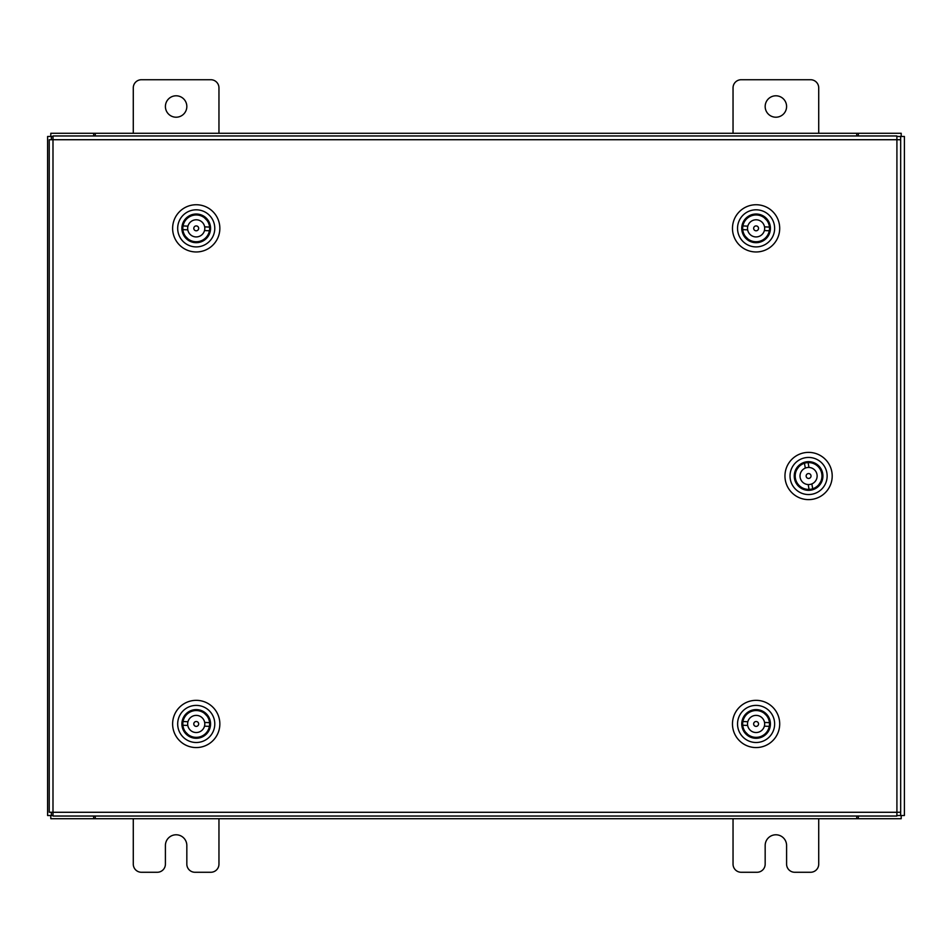 <?xml version="1.0" encoding="UTF-8"?>
<svg xmlns="http://www.w3.org/2000/svg" width="952" height="952" viewBox="0 0 952 952"><rect width="100%" height="100%" fill="white"/><g stroke="black" fill="none" stroke-linecap="round" stroke-linejoin="round"><path stroke-width="1.43" d="M765.17 106.505A10.71 10.71 0 0 0 775.88 117.215A10.71 10.71 0 0 0 786.59 106.505A10.71 10.71 0 0 0 775.88 95.795A10.71 10.71 0 0 0 765.17 106.505M818.72 133.28L818.72 87.87A8.14 8.14 0 0 0 810.58 79.73L741.18 79.73A8.14 8.14 0 0 0 733.04 87.87L733.04 133.28M733.04 818.72L733.04 864.13A8.14 8.14 0 0 0 741.18 872.27L757.03 872.27A8.14 8.14 0 0 0 765.17 864.13L765.17 845.495A10.71 10.71 0 0 1 775.88 834.785A10.71 10.71 0 0 1 786.59 845.495L786.59 864.13A8.14 8.14 0 0 0 794.73 872.27L810.58 872.27A8.14 8.14 0 0 0 818.72 864.13L818.72 818.72M165.41 106.505A10.71 10.71 0 0 0 176.12 117.215A10.71 10.71 0 0 0 186.83 106.505A10.71 10.71 0 0 0 176.12 95.795A10.71 10.71 0 0 0 165.41 106.505M218.96 133.28L218.96 87.87A8.14 8.14 0 0 0 210.82 79.73L141.42 79.73A8.14 8.14 0 0 0 133.28 87.87L133.28 133.28M133.28 818.72L133.28 864.13A8.14 8.14 0 0 0 141.42 872.27L157.27 872.27A8.14 8.14 0 0 0 165.41 864.13L165.41 845.495A10.71 10.71 0 0 1 176.12 834.785A10.71 10.71 0 0 1 186.83 845.495L186.83 864.13A8.14 8.14 0 0 0 194.97 872.27L210.82 872.27A8.14 8.14 0 0 0 218.96 864.13L218.96 818.72M896.915 139.718L900.675 139.766L900.675 812.234L896.915 812.282L896.867 816.043L53.038 816.043L52.991 812.282L49.23 812.234L49.23 139.766L52.991 139.718L53.038 135.957L896.867 135.957L896.915 139.718L52.991 139.718L52.991 812.282L896.915 812.282L896.915 139.718M896.891 815.519L904.4 815.519L904.4 136.481L896.891 136.481M53.014 136.481L47.6 136.481L47.6 815.519L53.014 815.519M858.323 816.043L858.323 818.72L901.199 818.72L901.199 815.519M93.677 816.043L93.677 818.72L50.801 818.72L50.801 815.519M856.729 816.043L856.729 818.72L858.323 818.72M856.729 818.72L95.271 818.72L95.271 816.043M93.677 818.72L95.271 818.72M93.677 135.957L93.677 133.28L50.801 133.28L50.801 136.481M858.323 135.957L858.323 133.28L901.199 133.28L901.199 136.481M95.271 135.957L95.271 133.28L93.677 133.28M95.271 133.28L856.729 133.28L856.729 135.957M858.323 133.28L856.729 133.28M745.987 713.774A14.34 14.34 0 0 1 766.265 713.845A14.34 14.34 0 0 1 766.193 734.123A14.34 14.34 0 0 1 745.916 734.052A14.34 14.34 0 0 1 745.987 713.774M764.111 734.694L765.598 733.516A13.495 13.495 0 0 0 765.658 714.44A13.495 13.495 0 0 0 746.582 714.381L748.07 713.203M743.012 710.787A18.552 18.552 0 0 0 742.929 737.026A18.552 18.552 0 0 0 769.168 737.11A18.552 18.552 0 0 0 769.252 710.87A18.552 18.552 0 0 0 743.012 710.787M772.726 740.704A23.61 23.61 0 0 1 739.335 740.596A23.61 23.61 0 0 1 739.454 707.193A23.61 23.61 0 0 1 772.846 707.312A23.61 23.61 0 0 1 772.726 740.704M745.392 715.856L746.582 714.381A13.495 13.495 0 0 0 746.523 733.457A13.495 13.495 0 0 0 765.598 733.516L766.788 732.04M764.182 713.25L766.895 715.868A13.495 13.495 0 0 1 766.848 732.1M745.345 731.969L747.998 734.646M758.53 724.056A2.439 2.439 0 0 0 756.197 721.509A2.439 2.439 0 0 0 753.651 723.841A2.439 2.439 0 0 0 755.983 726.388A2.439 2.439 0 0 0 758.53 724.056M764.373 726.162A8.568 8.568 0 0 0 756.459 715.392A8.568 8.568 0 0 0 747.808 721.735L742.905 721.521A13.411 13.411 0 0 0 742.738 725.234L747.653 725.448A8.568 8.568 0 0 0 764.373 726.162L769.275 726.376A13.411 13.411 0 0 1 742.738 725.234M747.808 721.735A8.568 8.568 0 0 0 747.653 725.448M769.275 726.376A13.411 13.411 0 0 0 769.442 722.663L764.527 722.449M742.905 721.521A13.411 13.411 0 0 1 769.442 722.663M186.128 713.774A14.34 14.34 0 0 1 206.405 713.845A14.34 14.34 0 0 1 206.334 734.123A14.34 14.34 0 0 1 186.068 734.052A14.34 14.34 0 0 1 186.128 713.774M204.252 734.694L205.751 733.516A13.495 13.495 0 0 0 205.81 714.44A13.495 13.495 0 0 0 186.723 714.381L188.222 713.203M183.165 710.787A18.552 18.552 0 0 0 183.07 737.026A18.552 18.552 0 0 0 209.309 737.11A18.552 18.552 0 0 0 209.392 710.87A18.552 18.552 0 0 0 183.165 710.787M212.879 740.704A23.61 23.61 0 0 1 179.488 740.596A23.61 23.61 0 0 1 179.595 707.193A23.61 23.61 0 0 1 212.986 707.312A23.61 23.61 0 0 1 212.879 740.704M185.545 715.856L186.723 714.381A13.495 13.495 0 0 0 186.663 733.457A13.495 13.495 0 0 0 205.751 733.516L206.929 732.04M204.323 713.25L206.977 715.928M185.485 731.969L188.151 734.646M198.67 724.056A2.439 2.439 0 0 0 196.338 721.509A2.439 2.439 0 0 0 193.791 723.841A2.439 2.439 0 0 0 196.136 726.388A2.439 2.439 0 0 0 198.67 724.056M204.513 726.162A8.568 8.568 0 0 0 196.6 715.392A8.568 8.568 0 0 0 187.96 721.735L183.046 721.521A13.411 13.411 0 0 0 182.891 725.234L187.794 725.448A8.568 8.568 0 0 0 204.513 726.162L209.428 726.376A13.411 13.411 0 0 1 182.891 725.234M187.96 721.735A8.568 8.568 0 0 0 187.794 725.448M209.428 726.376A13.411 13.411 0 0 0 209.583 722.663L204.668 722.449M183.046 721.521A13.411 13.411 0 0 1 209.583 722.663M745.987 218.186A14.34 14.34 0 0 1 766.265 218.246A14.34 14.34 0 0 1 766.193 238.524A14.34 14.34 0 0 1 745.916 238.464A14.34 14.34 0 0 1 745.987 218.186M764.111 239.107L765.598 237.929A13.495 13.495 0 0 0 765.658 218.841A13.495 13.495 0 0 0 746.582 218.781L748.07 217.603M743.012 215.188A18.552 18.552 0 0 0 742.929 241.427A18.552 18.552 0 0 0 769.168 241.51A18.552 18.552 0 0 0 769.252 215.283A18.552 18.552 0 0 0 743.012 215.188M772.726 245.104A23.61 23.61 0 0 1 739.335 244.997A23.61 23.61 0 0 1 739.454 211.606A23.61 23.61 0 0 1 772.846 211.713A23.61 23.61 0 0 1 772.726 245.104M745.392 220.269L746.582 218.781A13.495 13.495 0 0 0 746.523 237.869A13.495 13.495 0 0 0 765.598 237.929L766.788 236.441M764.182 217.663L766.836 220.34M745.345 236.37L747.998 239.047M758.53 228.456A2.439 2.439 0 0 0 756.197 225.91A2.439 2.439 0 0 0 753.651 228.254A2.439 2.439 0 0 0 755.983 230.789A2.439 2.439 0 0 0 758.53 228.456M764.373 230.562A8.568 8.568 0 0 0 756.459 219.793A8.568 8.568 0 0 0 747.808 226.148L742.905 225.933A13.411 13.411 0 0 0 742.738 229.634L747.653 229.849A8.568 8.568 0 0 0 764.373 230.562L769.275 230.777A13.411 13.411 0 0 1 742.738 229.634M747.808 226.148A8.568 8.568 0 0 0 747.653 229.849M769.275 230.777A13.411 13.411 0 0 0 769.442 227.076L764.527 226.862M742.905 225.933A13.411 13.411 0 0 1 769.442 227.076M186.128 218.186A14.34 14.34 0 0 1 206.405 218.246A14.34 14.34 0 0 1 206.334 238.524A14.34 14.34 0 0 1 186.068 238.464A14.34 14.34 0 0 1 186.128 218.186M204.252 239.107L205.751 237.929A13.495 13.495 0 0 0 205.81 218.841A13.495 13.495 0 0 0 186.723 218.781L188.222 217.603M183.165 215.188A18.552 18.552 0 0 0 183.07 241.427A18.552 18.552 0 0 0 209.309 241.51A18.552 18.552 0 0 0 209.392 215.283A18.552 18.552 0 0 0 183.165 215.188M212.879 245.104A23.61 23.61 0 0 1 179.488 244.997A23.61 23.61 0 0 1 179.595 211.606A23.61 23.61 0 0 1 212.986 211.713A23.61 23.61 0 0 1 212.879 245.104M185.545 220.269L186.723 218.781A13.495 13.495 0 0 0 186.663 237.869A13.495 13.495 0 0 0 205.751 237.929L206.929 236.441M204.323 217.663L206.977 220.34M185.485 236.37L188.151 239.047M198.67 228.456A2.439 2.439 0 0 0 196.338 225.91A2.439 2.439 0 0 0 193.791 228.254A2.439 2.439 0 0 0 196.136 230.789A2.439 2.439 0 0 0 198.67 228.456M204.513 230.562A8.568 8.568 0 0 0 196.6 219.793A8.568 8.568 0 0 0 187.96 226.148L183.046 225.933A13.411 13.411 0 0 0 182.891 229.634L187.794 229.849A8.568 8.568 0 0 0 204.513 230.562L209.428 230.777A13.411 13.411 0 0 1 182.891 229.634M187.96 226.148A8.568 8.568 0 0 0 187.794 229.849M209.428 230.777A13.411 13.411 0 0 0 209.583 227.076L204.668 226.862M183.046 225.933A13.411 13.411 0 0 1 209.583 227.076M800.822 488.055A14.34 14.34 0 0 1 796.526 468.241A14.34 14.34 0 0 1 816.34 463.945A14.34 14.34 0 0 1 820.636 483.759A14.34 14.34 0 0 1 800.822 488.055M817.351 465.861L815.888 464.647A13.495 13.495 0 0 0 797.24 468.693A13.495 13.495 0 0 0 801.287 487.353L799.763 486.21A13.495 13.495 0 0 1 796.324 470.359L798.442 467.23M798.549 491.601A18.552 18.552 0 0 0 824.182 486.044A18.552 18.552 0 0 0 818.625 460.399A18.552 18.552 0 0 0 792.98 465.956A18.552 18.552 0 0 0 798.549 491.601M821.362 456.139A23.61 23.61 0 0 1 828.442 488.781A23.61 23.61 0 0 1 795.801 495.861A23.61 23.61 0 0 1 788.72 463.219A23.61 23.61 0 0 1 821.362 456.139M802.988 488.186L801.287 487.353A13.495 13.495 0 0 0 819.934 483.307A13.495 13.495 0 0 0 815.888 464.647L814.174 463.814M818.732 484.77L820.767 481.593M808.165 473.596A2.439 2.439 0 0 0 806.177 476.428A2.439 2.439 0 0 0 809.01 478.404A2.439 2.439 0 0 0 810.985 475.572A2.439 2.439 0 0 0 808.165 473.596M808.962 467.444A8.568 8.568 0 0 0 800.144 477.487A8.568 8.568 0 0 0 808.2 484.556L809.057 489.399A13.411 13.411 0 0 0 812.711 488.757L811.854 483.913A8.568 8.568 0 0 0 808.962 467.444L808.105 462.601A13.411 13.411 0 0 1 812.711 488.757M808.2 484.556A8.568 8.568 0 0 0 811.854 483.913M808.105 462.601A13.411 13.411 0 0 0 804.452 463.243L805.309 468.087M809.057 489.399A13.411 13.411 0 0 1 804.452 463.243M900.64 136.481L900.64 139.754M900.64 812.246L900.64 815.519M51.36 815.519L51.36 812.27M51.36 139.73L51.36 136.481"/></g></svg>
